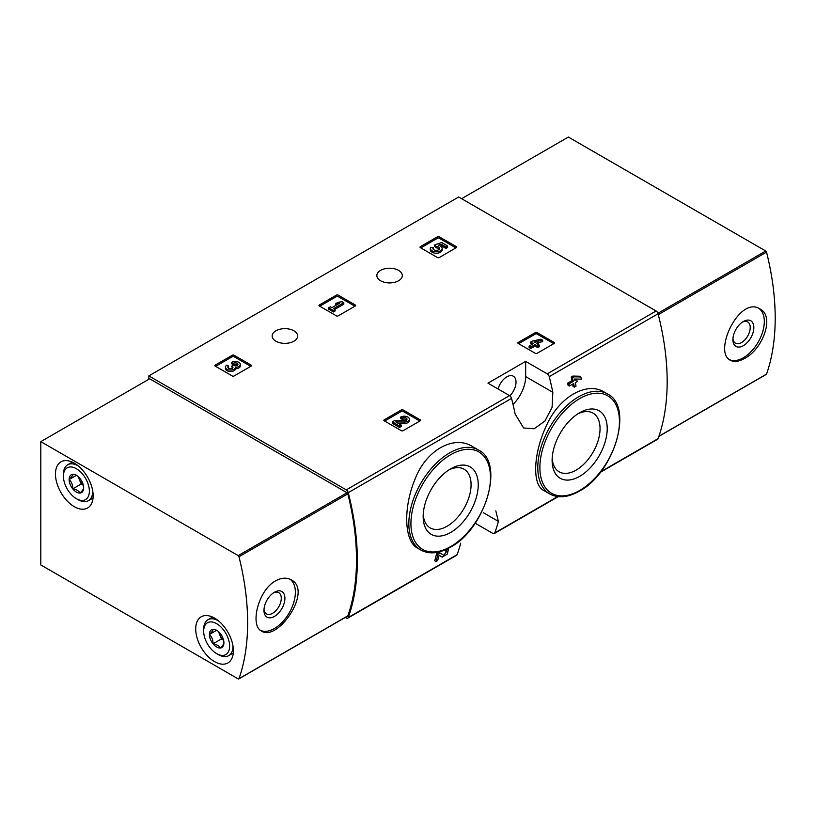 <?xml version="1.0" encoding="UTF-8"?>
<svg xmlns="http://www.w3.org/2000/svg" width="816" height="816" viewBox="0 0 816 816"><rect width="100%" height="100%" fill="white"/><g stroke="black" fill="none" stroke-linecap="round" stroke-linejoin="round"><path stroke-width="1.22" d="M475.167 523.209L492.813 533.399A2.958 1.714 -120 0 0 494.292 533.542A2.958 1.714 -120 0 0 494.792 532.909A233.896 135.038 -120 0 0 498.382 521.383L495.812 510.887M345.301 617.447L346.27 618.008A2.958 1.714 -120 0 0 347.749 618.151A2.958 1.714 -120 0 0 348.248 617.518A233.896 135.038 -120 0 0 348.248 492.65A2.958 1.714 -120 0 0 346.27 489.886L148.828 375.89L458.663 197.003L656.105 310.998A2.958 1.714 -120 0 1 658.084 313.772A233.896 135.038 -120 0 1 658.084 438.641A2.958 1.714 -120 0 1 657.594 439.263L600.321 472.331M472.495 446.536C453.533 434.5 425.544 450.605 414.803 479.757C403.053 508.246 404.216 541.447 417.588 548.168L420.791 550.015A57.732 33.334 -60 0 1 420.791 483.358A57.732 33.334 -60 0 1 478.523 450.024L472.495 446.536M439.1 555.257L440.783 556.359M436.019 561.541A235.671 136.068 60 0 0 437.876 554.35L436.58 553.605A233.896 135.038 60 0 1 434.714 560.796L436.019 561.541L437.682 560.582A235.671 136.068 -120 0 0 439.12 555.166L442.088 557.114M436.58 553.605L438.896 552.269L443.639 555.278L447.035 551.014L444.526 550.474A233.896 135.038 60 0 0 444.628 550.096M572.648 384.163A233.896 135.038 60 0 1 573.067 386.386L574.352 387.131L576.025 386.162A235.671 136.068 -120 0 0 575.351 382.602L577.147 381.572A235.671 136.068 -120 0 0 576.708 379.389L576.116 379.052M569.384 386.05A235.671 136.068 60 0 0 568.956 383.867L567.65 383.122A233.896 135.038 60 0 1 568.089 385.305L569.384 386.05L573.679 383.571A235.671 136.068 60 0 1 574.352 387.131M567.65 383.122L571.945 380.644A233.896 135.038 60 0 0 571.19 377.033L572.863 376.064L579.584 376.227L580.89 376.982L574.168 376.819L572.863 376.064M604.279 392.088C586.755 381.011 558.97 397.086 546.516 425.473C533.174 453.482 532.032 484.786 543.721 490.457L549.749 493.935A57.732 33.334 -60 0 1 549.749 427.268A57.732 33.334 -60 0 1 607.481 393.944L604.279 392.088M552.82 392.292A233.896 135.038 -120 0 0 549.229 376.625A2.958 1.714 -120 0 0 547.25 373.85L525.657 361.386L487.968 383.143L509.561 395.607A2.958 1.714 60 0 1 511.54 398.381A233.896 135.038 60 0 1 515.131 414.049L523.597 427.951L534.133 428.777L544.904 421.046L552.085 407.419L552.82 392.292L525.657 376.615L525.657 361.386M460.703 543.14A233.896 135.038 60 0 1 457.113 554.666A2.958 1.714 60 0 1 456.613 555.298L347.749 618.151M518.201 343.444A1.183 0.683 180 0 1 518.201 342.485L518.201 343.444L535.367 353.359A1.183 0.683 180 0 0 537.04 353.359L554.207 343.444A1.183 0.683 180 0 0 554.207 342.485L537.04 332.571L537.04 334.019A1.183 0.683 0 0 0 535.367 334.019L518.619 343.689M537.04 332.571A1.183 0.683 180 0 0 535.367 332.571L518.201 342.485M384.214 420.801A1.183 0.683 180 0 1 384.214 419.832L384.214 420.801L401.38 430.715A1.183 0.683 180 0 0 403.063 430.715L420.23 420.801A1.183 0.683 180 0 0 420.23 419.832L403.063 409.928L403.063 411.376A1.183 0.683 0 0 0 401.38 411.376L384.632 421.046M403.063 409.928A1.183 0.683 180 0 0 401.38 409.928L384.214 419.832M319.321 305.98A1.183 0.683 180 0 1 319.321 305.011L319.321 305.98L336.488 315.894A1.183 0.683 180 0 0 338.161 315.894L355.327 305.98A1.183 0.683 180 0 0 355.327 305.011L338.161 295.096L338.161 296.555A1.183 0.683 0 0 0 336.488 296.555L319.739 306.224M338.161 295.096A1.183 0.683 180 0 0 336.488 295.096L319.321 305.011M215.189 366.098A1.183 0.683 180 0 1 215.189 365.129L215.189 366.098L232.356 376.013A1.183 0.683 180 0 0 234.029 376.013L251.195 366.098A1.183 0.683 180 0 0 251.195 365.129L234.029 355.225L234.029 356.674A1.183 0.683 0 0 0 232.356 356.674L215.608 366.343M234.029 355.225A1.183 0.683 180 0 0 232.356 355.225L215.189 365.129M420.352 247.646A1.183 0.683 180 0 1 420.352 246.677L420.352 247.646L437.519 257.56A1.183 0.683 180 0 0 439.192 257.56L456.358 247.646A1.183 0.683 180 0 0 456.358 246.677L439.192 236.773L439.192 238.221A1.183 0.683 0 0 0 437.519 238.221L420.77 247.891M439.192 236.773A1.183 0.683 180 0 0 437.519 236.773L420.352 246.677M398.575 270.371A12.73 7.354 180 0 1 402.308 275.573A12.73 7.354 180 0 1 389.579 282.917A12.73 7.354 180 0 1 376.849 275.573A12.73 7.354 180 0 1 384.703 268.78A12.73 7.354 180 0 1 398.575 270.371M293.903 330.806A12.73 7.354 180 0 1 297.636 335.998A12.73 7.354 180 0 1 284.906 343.352A12.73 7.354 180 0 1 272.167 335.998A12.73 7.354 180 0 1 280.031 329.215A12.73 7.354 180 0 1 293.903 330.806M446.097 549.454L446.23 549.525A235.671 136.068 60 0 1 445.822 551.228M576.708 379.389L574.923 380.429A235.671 136.068 -120 0 0 574.627 379.022L581.318 379.165A235.671 136.068 -120 0 0 580.89 376.982M571.19 377.033L572.495 377.788A235.671 136.068 60 0 1 573.25 381.388L571.945 380.644M148.828 375.89L148.828 379.277M446.23 549.525L448.504 549.137L447.239 554.156L442.129 557.144M437.876 554.35L440.181 553.024M572.495 377.788L574.168 376.819M568.956 383.867L573.25 381.388M450.707 532.43A38.954 22.491 -60 0 1 423.167 516.528A38.954 22.491 -60 0 1 450.707 468.823A38.954 22.491 -60 0 1 478.247 484.724A38.954 22.491 -60 0 1 450.707 532.43M448.851 469.965A33.884 19.564 -60 0 1 464.069 469.21A33.884 19.564 -60 0 1 469.261 496.363A33.884 19.564 -60 0 1 447.127 526.218A33.884 19.564 -60 0 1 430.185 527.901A33.884 19.564 -60 0 1 423.229 514.345M579.666 476.35A38.954 22.491 -60 0 1 552.126 460.448A38.954 22.491 -60 0 1 579.666 412.733A38.954 22.491 -60 0 1 607.216 428.645A38.954 22.491 -60 0 1 579.666 476.35M577.81 413.875A33.884 19.564 -60 0 1 593.028 413.131A33.884 19.564 -60 0 1 598.22 440.283A33.884 19.564 -60 0 1 576.086 470.138A33.884 19.564 -60 0 1 559.144 471.821A33.884 19.564 -60 0 1 552.187 458.266M513.029 404.44A26.642 15.382 120 0 0 525.657 376.615M509.837 395.791A13.025 7.517 120 0 0 513.325 376.207A13.025 7.517 120 0 0 506.818 376.859A13.025 7.517 120 0 0 498.117 388.997M455.94 247.891L439.192 238.221M447.586 245.973L447.586 247.421L445.913 248.38L445.913 246.932L447.586 245.973L441.619 242.525L434.755 244.922L434.755 246.371L436.213 247.88A3.376 1.948 0 0 1 439.385 249.104M434.755 244.922L436.213 246.432A3.376 1.948 180 0 1 439.63 248.38A3.376 1.948 180 0 1 436.254 250.328A3.376 1.948 180 0 1 432.878 248.38A3.376 1.948 180 0 1 433.184 247.574L430.644 247.309A5.906 3.407 180 0 0 430.348 248.38A5.906 3.407 180 0 0 436.254 251.787A5.906 3.407 180 0 0 442.16 248.38A5.906 3.407 180 0 0 438.467 245.218L441.262 244.239L441.262 245.698L445.913 248.38M441.262 244.239L445.913 246.932M440.446 245.983L441.262 245.698M430.348 248.38L430.348 249.829A5.906 3.407 0 0 0 436.254 253.246A5.906 3.407 0 0 0 442.16 249.829L442.16 248.38M433.184 247.574L433.184 249.023A3.376 1.948 0 0 0 433.123 249.104M436.213 246.432L436.213 247.88M435.754 246.167L435.754 247.615M250.777 366.343L234.029 356.674M235.549 367.333A5.059 2.927 180 0 1 230.347 370.097A5.059 2.927 180 0 1 225.43 367.169L225.43 368.628A5.059 2.927 0 0 0 230.347 371.545A5.059 2.927 0 0 0 235.549 368.791A5.059 2.927 0 0 0 240.332 365.874L240.332 364.415A5.059 2.927 180 0 1 235.549 367.333L235.549 368.791M225.43 367.169A5.059 2.927 180 0 1 226.909 365.109L228.582 366.068L228.582 367.526A2.703 1.561 0 0 0 228.103 367.904M237.65 365.14A2.703 1.561 0 0 0 233.356 364.762L231.683 363.803L231.683 362.355L233.356 363.314A2.703 1.561 180 0 1 236.303 362.977A2.703 1.561 180 0 1 237.966 364.415A2.703 1.561 180 0 1 237.874 364.823A2.366 1.367 180 0 1 233.917 365.435L231.683 366.068L232.254 366.394A2.366 1.367 180 0 1 232.937 367.363A2.366 1.367 180 0 1 231.193 368.679A2.703 1.561 180 0 1 227.797 367.169A2.703 1.561 180 0 1 228.582 366.068M232.58 368.087A2.366 1.367 0 0 0 232.254 367.853L231.683 366.068M233.356 363.314L233.356 364.762M231.683 362.355A5.059 2.927 180 0 1 237.201 361.723A5.059 2.927 180 0 1 240.332 364.415M354.909 306.224L338.161 296.555M343.811 302.716L342.139 301.747L338.201 302.236L335.815 303.613L339.752 303.124L331.877 307.673L330.327 306.775L328.654 307.744L333.428 310.498L335.101 309.539L333.55 308.642L343.811 302.716L343.811 304.164L334.805 309.366M335.101 309.539L335.101 310.988L333.428 311.947L333.428 310.498M328.654 307.744L328.654 309.193L333.428 311.947M335.815 303.613L335.815 305.062L336.569 304.97M419.812 421.046L403.063 411.376M398.361 423.412L404.175 423.494A5.059 2.927 0 0 0 409.357 420.577L409.357 419.118A5.059 2.927 180 0 1 404.175 422.045L404.175 423.494M406.684 419.852A2.703 1.561 0 0 0 402.39 419.475L400.717 418.506L400.717 417.058L402.39 418.016A2.703 1.561 180 0 1 405.328 417.68A2.703 1.561 180 0 1 406.99 419.118A2.703 1.561 180 0 1 404.226 420.679L394.669 420.546L392.363 421.882L399.524 426.013L401.197 425.044L395.791 421.923L404.175 422.045M401.197 425.044L401.197 426.503L399.524 427.462L399.524 426.013M392.363 421.882L392.363 423.331L399.524 427.462M402.39 418.016L402.39 419.475M400.717 417.058A5.059 2.927 180 0 1 406.235 416.425A5.059 2.927 180 0 1 409.357 419.118M553.789 343.689L537.04 334.019M542.691 340.18L541.018 339.221L532.307 341.078L530.645 342.047L533.389 343.628L529.094 346.106L530.757 347.075L535.061 344.597L537.805 346.178L539.468 345.209L536.724 343.628L538.519 342.598L536.846 341.629L535.061 342.659L533.98 342.047L542.691 340.18L542.691 341.639L538.427 342.547M538.519 342.598L537.979 344.352M539.468 345.209L539.468 346.667L537.805 347.626L537.805 346.178M535.061 344.597L535.061 346.045L537.805 347.626M530.757 347.075L530.757 348.524L535.061 346.045M529.094 346.106L529.094 347.555L530.757 348.524M530.645 342.047L530.645 343.495L532.134 344.352M766.01 374.401A1.183 0.683 -120 0 0 766.54 374.105A233.896 135.038 -120 0 0 766.54 252.134A1.183 0.683 -120 0 0 765.745 251.012L568.364 137.057L461.591 198.696M744.559 358.438C762.787 349.319 775.006 316.169 760.033 309.009C739.612 295.178 712.674 352.073 730.422 360.295C734.165 362.273 738.878 361.651 744.559 358.438M759.053 308.509A29.611 17.095 -60 0 1 762.47 332.489A29.611 17.095 -60 0 1 743.376 357.765A29.611 17.095 -60 0 1 729.586 359.734M743.376 345.678A14.8 8.548 -60 0 1 732.911 339.629A14.8 8.548 -60 0 1 743.376 321.504A14.8 8.548 -60 0 1 753.841 327.542A14.8 8.548 -60 0 1 743.376 345.678M742.427 322.096A12.24 7.069 -60 0 1 747.68 321.943A12.24 7.069 -60 0 1 749.557 331.745A12.24 7.069 -60 0 1 741.571 342.536A12.24 7.069 -60 0 1 735.451 343.138A12.24 7.069 -60 0 1 732.952 338.507M238.976 556.716A233.896 135.038 60 0 1 238.976 678.688A1.183 0.683 60 0 1 238.18 678.881L40.8 564.927L40.8 441.64L238.18 555.604A1.183 0.683 60 0 1 238.976 556.716L347.84 493.864A233.896 135.038 60 0 1 347.84 615.835A1.183 0.683 60 0 1 347.31 616.141M275.614 580.839C257.989 590.305 249.808 625.79 261.477 631.033C277.46 642.304 313.273 590.539 291.088 579.758C286.559 577.33 281.408 577.687 275.614 580.839M347.84 493.864A1.183 0.683 60 0 0 347.045 492.752L149.665 378.787L40.8 441.64M214.557 618.11A26.642 15.382 60 0 1 231.968 641.59A26.642 15.382 60 0 1 227.888 662.939A26.642 15.382 60 0 1 201.236 647.557A26.642 15.382 60 0 1 201.236 616.784A26.642 15.382 60 0 1 214.557 618.11M74.297 463.151A26.642 15.382 60 0 1 91.708 486.632A26.642 15.382 60 0 1 87.618 507.991A26.642 15.382 60 0 1 60.976 492.599A26.642 15.382 60 0 1 60.976 461.836A26.642 15.382 60 0 1 74.297 463.151M290.108 579.258A29.611 17.095 -60 0 1 289.272 612.806A29.611 17.095 -60 0 1 260.641 630.472M274.431 592.243A14.8 8.548 -60 0 1 284.906 598.281A14.8 8.548 -60 0 1 274.431 616.417A14.8 8.548 -60 0 1 263.966 610.368A14.8 8.548 -60 0 1 274.431 592.243L274.431 592.243M273.482 592.844A12.24 7.069 -60 0 1 278.746 592.681A12.24 7.069 -60 0 1 278.746 606.818A12.24 7.069 -60 0 1 266.506 613.877A12.24 7.069 -60 0 1 264.007 609.246M80.019 478.543A10.251 5.926 60 0 1 83.64 487.886C83.711 488.866 82.498 490.589 80.019 493.048C78.866 490.926 76.449 489.529 72.767 488.866C72.828 485.041 71.624 481.919 69.136 479.512C71.604 477.074 72.808 475.361 72.767 474.361A10.251 5.926 60 0 1 76.388 475.33A10.251 5.926 60 0 1 80.019 478.543M83.64 487.886A10.251 5.926 60 0 1 80.019 493.048A10.251 5.926 60 0 1 72.767 488.866A10.251 5.926 60 0 1 69.136 479.512A10.251 5.926 60 0 1 72.767 474.361M76.388 468.71A18.36 10.598 60 0 1 89.372 491.201A18.36 10.598 60 0 1 76.388 498.688A18.36 10.598 60 0 1 63.413 476.207A18.36 10.598 60 0 1 76.388 468.71M63.413 476.207L63.413 474.28A20.726 11.965 60 0 1 67.697 464.783A20.726 11.965 60 0 1 78.061 465.814A20.726 11.965 60 0 1 78.254 465.926M92.718 490.977A20.726 11.965 60 0 1 88.424 500.687A20.726 11.965 60 0 1 78.061 499.657L76.388 498.688M83.273 485.051A8.884 5.131 60 0 1 79.325 479.349L81.141 484.031L83.334 485.296M78.305 476.738L79.325 479.349A8.884 5.131 60 0 1 78.662 477.064M81.141 484.031L72.767 488.866M76.316 475.371L69.136 479.512M220.279 633.502A10.251 5.926 60 0 1 223.91 642.845C223.972 643.824 222.758 645.538 220.279 648.006C219.137 645.884 216.719 644.487 213.027 643.814C213.088 639.989 211.885 636.878 209.406 634.471C211.864 632.033 213.078 630.309 213.027 629.309A10.251 5.926 60 0 1 216.658 630.278A10.251 5.926 60 0 1 220.279 633.502M223.91 642.845A10.251 5.926 60 0 1 220.279 648.006A10.251 5.926 60 0 1 213.027 643.814A10.251 5.926 60 0 1 209.406 634.471A10.251 5.926 60 0 1 213.027 629.309M216.658 623.669A18.36 10.598 60 0 1 229.633 646.15A18.36 10.598 60 0 1 216.658 653.647A18.36 10.598 60 0 1 203.674 631.166A18.36 10.598 60 0 1 216.658 623.669M203.674 631.166L203.674 629.228A20.726 11.965 60 0 1 207.968 619.742A20.726 11.965 60 0 1 218.331 620.762A20.726 11.965 60 0 1 218.515 620.874M232.978 645.935A20.726 11.965 60 0 1 228.694 655.636A20.726 11.965 60 0 1 218.331 654.605L216.658 653.647M223.543 640.009A8.884 5.131 60 0 1 219.586 634.307L221.401 638.979L223.594 640.244M218.576 631.686L219.586 634.307A8.884 5.131 60 0 1 218.923 632.012M221.401 638.979L213.027 643.814M216.577 630.329L209.406 634.471M494.792 532.909L557.726 496.577M600.811 471.709L658.084 438.641M549.229 376.625L658.084 313.772M348.248 492.65L511.54 398.381M348.248 617.518L457.113 554.666M547.25 373.85L656.105 310.998M346.27 489.886L509.561 395.607M450.707 546.557A56.253 32.477 -60 0 1 416.262 497.546A56.253 32.477 -60 0 1 485.153 457.776A56.253 32.477 -60 0 1 450.707 546.557M579.666 490.477A56.253 32.477 -60 0 1 545.221 441.466A56.253 32.477 -60 0 1 614.111 401.686A56.253 32.477 -60 0 1 579.666 490.477M498.382 521.383L483.368 512.713M456.358 246.677L456.358 247.646M437.519 236.773L437.519 238.221M251.195 365.129L251.195 366.098M232.356 355.225L232.356 356.674M232.254 366.394L232.254 367.853M355.327 305.011L355.327 305.98M336.488 295.096L336.488 296.555M420.23 419.832L420.23 420.801M401.38 409.928L401.38 411.376M554.207 342.485L554.207 343.444M535.367 332.571L535.367 334.019M658.308 314.619L766.54 252.134M658.93 436.223L766.54 374.105M657.931 313.262L765.745 251.012M347.84 615.835L238.976 678.688M347.045 492.752L238.18 555.604M494.292 533.542L558.226 496.638M448.504 549.137L447.719 548.678M420.791 550.015C429.206 554.543 439.079 553.615 450.401 547.23C485.234 529.135 505.196 462.641 478.523 450.024M549.749 493.935C558.175 498.464 568.038 497.536 579.36 491.15C614.203 473.056 634.154 406.562 607.481 393.944M658.869 436.407L766.336 374.36M347.636 616.09L238.782 678.943M88.424 500.687L93.034 498.025M67.697 464.783L72.308 462.131M228.694 655.636L233.294 652.973M207.968 619.742L212.568 617.08"/></g></svg>
